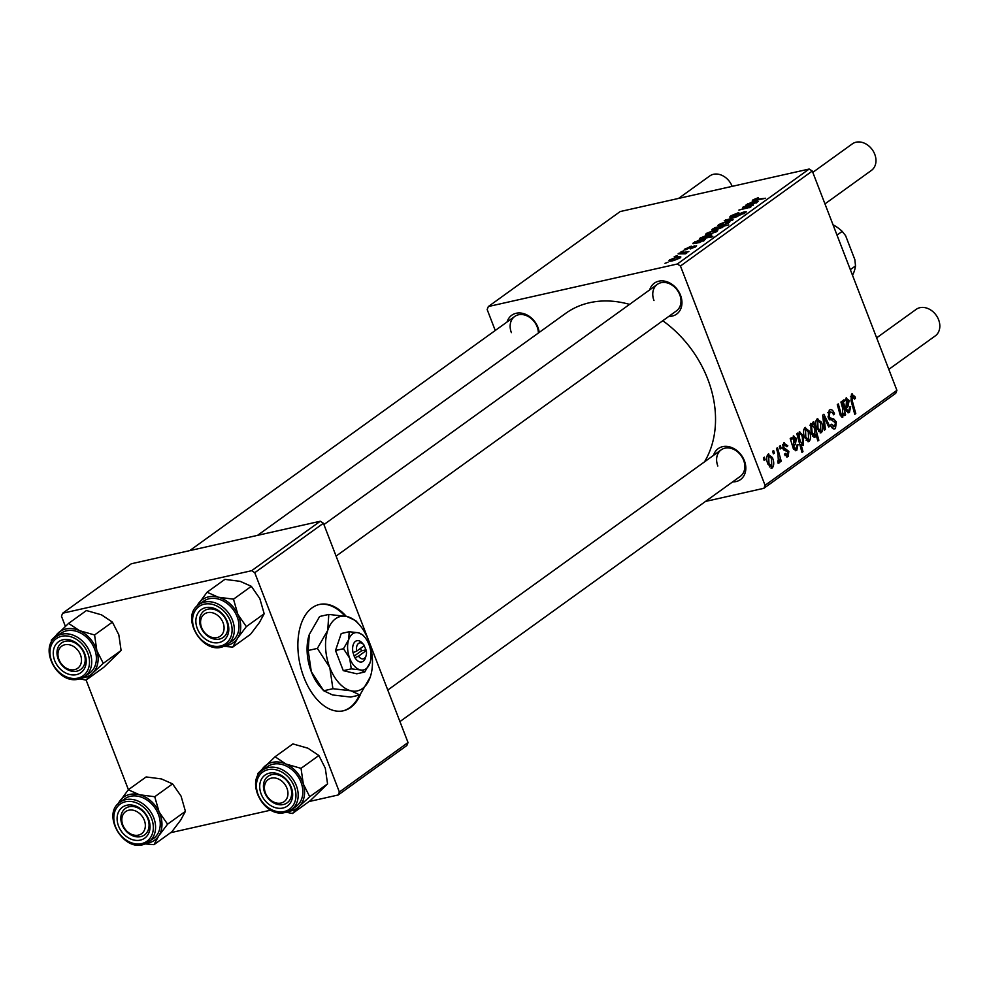 <?xml version="1.0" encoding="UTF-8"?>
<svg xmlns="http://www.w3.org/2000/svg" width="988" height="988" viewBox="0 0 988 988"><rect width="100%" height="100%" fill="white"/><g stroke="black" fill="none" stroke-linecap="round" stroke-linejoin="round"><path stroke-width="1.48" d="M346.282 616.376A54.488 32.11 77.3 0 0 319.433 604.471A54.488 32.11 77.3 0 0 312.159 607.781A54.488 32.11 77.3 0 0 301.785 671.148A54.488 32.11 77.3 0 0 343.355 710.792A54.488 32.11 77.3 0 0 350.629 707.47A54.488 32.11 77.3 0 0 360.571 694.107M342.922 710.878A54.488 32.11 77.3 0 0 349.764 707.667A54.488 32.11 77.3 0 0 359.36 695.12M649.696 289.867A19.068 14.944 54.2 0 1 664.381 281.098A19.068 14.944 54.2 0 1 680.522 295.251A19.068 14.944 54.2 0 1 668.802 316.395M336.093 556.096L676.422 310.911A16.351 12.807 -125.8 0 0 679.756 294.745A16.351 12.807 -125.8 0 0 657.316 284.383A16.351 12.807 -125.8 0 0 653.982 300.537M713.546 455.345A19.068 14.944 54.2 0 1 728.23 446.576A19.068 14.944 54.2 0 1 744.384 460.729A19.068 14.944 54.2 0 1 732.651 481.872M399.942 721.573L740.271 476.377A16.351 12.807 -125.8 0 0 743.606 460.223A16.351 12.807 -125.8 0 0 721.166 449.861A16.351 12.807 -125.8 0 0 717.831 466.015M507.091 321.952A19.068 14.944 54.2 0 1 521.775 313.184A19.068 14.944 54.2 0 1 537.917 327.337A19.068 14.944 54.2 0 1 539.213 332.425M538.374 333.018A16.351 12.807 -125.8 0 0 537.151 326.83A16.351 12.807 -125.8 0 0 514.711 316.469A16.351 12.807 -125.8 0 0 511.376 332.635M662.775 320.73A103.53 81.127 54.2 0 1 707.729 379.046A103.53 81.127 54.2 0 1 704.493 461.865M680.979 251.804L683.918 250.754L680.979 251.804M674.236 256.658L677.175 255.608L674.236 256.658M691.23 246.16L686.462 248.445L686.833 249.013L694.86 245.777L695.885 246.58L690.291 248.976L694.107 246.444L684.289 249.68L691.267 246.259M686.462 248.445L686.981 249.421M696.589 245.765L695.885 246.58M694.737 247.309L694.107 246.444M699.455 238.491L707.087 235.107C710.656 234.255 712.027 234.403 711.199 235.552L707.816 237.095L712.867 236.28L711.854 237.009L699.665 239.022M700.998 238.8L700.788 237.441L701.295 238.75M711.681 234.848L711.199 235.552M730.737 215.866L738.802 212.568L732.429 215.52L732.997 216.347L744.149 211.864L746.397 211.827L738.283 215.903L743.729 213.272L743.248 212.556L732.145 217.039L729.737 217.039L730.737 215.866L731.256 217.212M732.429 215.52L733.17 216.78M743.939 213.828L743.248 212.556M719.079 225.82L718.609 224.609L725.34 221.905C729.243 220.979 730.515 221.226 729.144 222.621L722.24 225.326C718.523 226.203 717.3 225.956 718.609 224.609L717.905 225.536M729.934 221.658L729.144 222.621M749.707 207.702L747.039 206.727L742.519 207.48L743.519 206.751L753.276 205.133L750.633 206.134L750.584 207.184L738.9 210.086L749.978 206.677L750.25 207.394M750.917 206.887L750.633 206.134L750.584 207.184M754.671 199.49L765.675 198.242L754.832 200.589L752.98 199.848L758.253 197.686L754.671 199.49L754.61 200.626M752.337 200.613L752.98 199.848L753.338 200.774M809.172 169.034L620.18 211.556L488.344 306.539L677.336 264.006L809.172 169.034L812.284 171.035L680.448 266.019L677.336 264.006M745.52 205.306L752.35 201.861L754.239 201.824L751.868 204.121L755.919 202.651L755.388 201.972L756.573 201.219L758.08 201.391L752.14 204.639L745.693 205.726M747.175 205.43L747.422 203.849L747.978 205.306M756.092 203.108L755.388 201.972M714.423 227.709L728.724 224.856L723.043 226.351L722.747 227.24L716.411 229.611C712.805 230.463 711.434 230.303 712.323 229.13L716.189 227.425L714.423 227.709M711.817 229.846L712.323 229.13L712.706 230.118M724.266 220.62L737.381 216.594L726.427 219.904L733.096 219.669L732.022 220.448L724.266 220.62M706.84 234.625L706.371 233.415L713.101 230.723C717.016 229.796 718.288 230.031 716.918 231.439L710.014 234.144C706.284 235.008 705.074 234.774 706.371 233.415L705.667 234.354M717.696 230.476L716.918 231.439M692.847 243.258L699.665 239.812L701.554 239.788L699.183 242.072L703.246 240.603L702.703 239.936L703.901 239.17L705.395 239.343L699.455 242.591L693.008 243.69M694.502 243.381L694.737 241.801L695.293 243.258M703.419 241.06L702.703 239.936M670.012 261.165L669.543 259.955L676.274 257.251C680.189 256.324 681.461 256.571 680.09 257.967L673.186 260.671C669.456 261.548 668.246 261.301 669.543 259.955L668.851 260.881M680.868 257.004L680.09 257.967M685.277 253.817L678.089 253.891L679.102 253.163L688.858 251.545L685.833 252.607L686.672 253.224L684.289 253.891L685.363 253.138L685.61 253.793M686.191 253.508L685.833 252.607L686.672 253.224M664.998 263.314L667.937 262.265L664.998 263.314M783.657 442.982L787.794 445.786L786.88 446.737L784.225 444.6L783.657 447.49L788.844 451.417L788.14 456.542L784.386 454.319L785.299 453.381L787.584 454.925L787.461 451.467L784.114 450.293L782.718 448.354L783.657 442.982L784.509 442.575M782.422 444.896L784.682 444.39L782.385 445.008M786.547 456.901L787.35 456.925M785.028 455.604L787.584 454.925M793.253 436.066L796.439 438.437L795.34 444.402L793.821 446.082L794.266 447.688L796.254 448.663L796.908 445.02L797.995 444.526L796.785 450.318L793.302 448.577L790.215 438.536L791.252 437.795L791.956 439.302L793.747 435.832M793.673 449.379L796.254 448.663M795.167 450.676L795.97 450.701M804.887 427.681L809.209 431.027C811.012 435.387 811 438.833 809.172 441.389L804.8 437.77C803.096 433.559 803.12 430.2 804.887 427.681L805.541 427.384M807.888 441.673L808.567 441.673M851.483 394.113L854.941 396.546L855.46 398.189L854.546 399.14L852.212 396.2L852.162 400.424L855.781 413.601L854.768 414.33L851.026 400.683L851.483 394.113L852.162 393.792M850.396 396.521L852.533 396.052L850.396 396.608M814.087 437.388L815.001 437.19L811.111 433.448L810.839 423.395L813.495 424.704L812.84 422.247L813.717 421.604L818.83 440.228L817.817 440.957L816.051 434.436L814.557 437.388M824.387 430.138L822.671 415.158L823.893 414.281L829.747 426.273L828.747 427.001L823.893 416.775L825.474 429.36L824.387 430.138M829.253 410.131C831.353 408.871 833.094 410.119 834.514 413.886L833.588 414.824L832.341 412.428L829.982 412.218L829.154 416.541L829.994 417.875L833.749 418.974L836.354 421.975L835.453 428.533C833.637 429.595 832.044 428.582 830.686 425.507L831.476 424.223L834.699 426.47L835.391 422.802L828.216 417.43L829.253 410.131L830.34 409.612M827.759 412.527L830.747 411.848L827.709 412.725M833.625 428.953L834.551 428.965M831.637 427.31L834.699 426.47M764.144 460.519L763.403 457.852L764.403 457.135L765.157 459.778L764.144 460.519M705.506 501.435L763.885 488.294L765.07 485.318L896.906 390.346L812.284 171.035M765.07 485.318L680.448 266.019M817.125 418.863L821.448 422.209C823.251 426.569 823.239 430.027 821.411 432.571L817.027 428.953C815.322 424.741 815.359 421.382 817.125 418.863L817.78 418.566M820.126 432.868L820.793 432.868M845.926 398.115L849.124 400.486L848.013 406.451L846.494 408.13L846.938 409.736L848.939 410.712L849.581 407.056L850.668 406.562L849.458 412.367L845.975 410.625L842.9 400.585L843.937 399.844L844.641 401.35L846.42 397.88M846.358 411.428L848.939 410.712M847.852 412.725L848.655 412.749M841.961 417.331L842.838 417.134L840.183 415.108L837.305 404.623L838.306 403.894L841.183 414.33L842.542 415.318L842.64 408.303L840.924 402.017L841.937 401.289L845.642 414.824L844.629 415.553L844.011 413.28L842.406 417.331M840.504 415.837L842.542 415.318M799.304 431.707L803.133 435.535L803.454 445.502L801.07 444.538L802.972 451.652L801.96 452.381L796.859 433.757L797.859 433.028L798.366 434.918L799.712 431.521M768.059 454.221L772.394 457.555C774.184 461.915 774.172 465.373 772.344 467.917L767.972 464.298C766.268 460.087 766.293 456.728 768.059 454.221L768.713 453.912M771.072 468.213L771.739 468.213M773.382 453.863L772.653 451.195L773.641 450.479L774.394 453.122L773.382 453.863M777.951 453.863L776.494 448.429L777.507 447.7L781.224 461.235L780.211 461.964L779.458 459.161L778.927 463.174L778.075 463.199L777.704 460.939L778.371 460.976L777.951 453.863M777.704 460.939L778.371 460.976M780.112 448.997L779.384 446.341L780.384 445.625L781.138 448.268L780.112 448.997M896.906 390.346L895.721 393.323L763.885 488.294M495.247 330.486L487.158 309.516L488.344 306.539M320.31 521.232L131.305 563.765L62.652 613.227L251.644 570.694L320.31 521.232L323.409 523.245L254.756 572.707L251.644 570.694M339.378 792.018L408.032 742.544L406.846 745.52L338.192 794.982L339.378 792.018L254.756 572.707M408.032 742.544L323.409 523.245M170.603 832.699L270.91 810.123M309.059 801.54L338.192 794.982M128.415 789.708L86.104 680.04M65.356 626.293L61.466 616.203L62.652 613.227M257.535 535.36L565.593 313.418A103.53 81.127 54.2 0 1 629.541 304.39M764.008 460.038L765.157 459.778M833.341 414.145L834.514 413.886M827.993 416.8L829.154 416.541M828.549 418.208L829.994 417.875M829.648 419.888L833.749 418.974M835.132 422.247L836.354 421.975M830.883 424.791L831.624 424.618M828.524 426.544L829.747 426.273M822.88 417.01L823.893 416.775M824.338 429.619L825.474 429.36M820.262 422.481L821.448 422.209M820.843 430.953L820.522 423.123L817.731 420.456L818.027 428.236L820.843 430.953L818.41 431.583M816.866 428.496L818.027 428.236M815.977 420.851L818.039 420.308L816.002 420.764M817.681 440.475L818.83 440.228M815.162 434.634L816.051 434.436M812.482 424.939L813.495 424.704M814.964 430.422L814.075 427.372L811.531 424.926L812.099 432.695L814.717 435.362L814.964 430.422M812.346 435.967L814.717 435.362M810.926 432.954L812.099 432.695M809.901 425.285L811.815 424.791L809.913 425.223M853.706 396.818L854.941 396.546M854.348 398.448L855.46 398.189M854.632 413.861L855.781 413.601M843.419 401.622L844.641 401.35M847.926 400.758L849.124 400.486M845.296 408.402L846.494 408.13M845.753 410.008L846.938 409.736M844.839 400.152L846.593 399.757L846.061 406.414L847.124 405.068L848.124 401.214L846.234 399.93L844.814 400.239M844.876 406.686L846.061 406.414M844.505 415.084L845.642 414.824M843.382 413.429L844.011 413.28M839.998 414.59L841.183 414.33M840.479 415.787L842.048 415.429M808.023 431.287L809.209 431.027M808.604 439.771L808.295 431.941L805.492 429.274L805.8 437.054L808.604 439.771L806.171 440.389M804.627 437.314L805.8 437.054M803.738 429.669L805.813 429.125L803.763 429.582M797.242 435.177L798.366 434.918M801.96 435.807L803.133 435.535M799.885 444.81L801.07 444.538M801.836 451.899L802.972 451.652M802.787 443.97L802.281 436.647L800.675 433.757L799.588 433.522L799.033 435.93L800.317 441.55L802.787 443.97L799.848 444.686M799.835 444.625L802.256 444.081M799.07 441.834L800.317 441.55M797.538 436.264L799.033 435.93M798.44 433.781L800.675 433.757M790.746 439.574L791.956 439.302M795.241 438.709L796.439 438.437M792.611 446.354L793.821 446.082M793.068 447.959L794.266 447.688M792.154 438.104L793.907 437.709L793.376 444.378L795.439 439.166L793.549 437.882L792.129 438.203M792.203 444.637L793.376 444.378M786.485 445.835L787.695 445.551M786.596 446.057L787.794 445.786M782.521 447.749L783.657 447.49M782.891 448.762L784.299 448.441M787.609 451.701L788.844 451.417M771.196 457.827L772.394 457.555M771.776 466.299L771.467 458.469L768.664 455.801L768.973 463.582L771.776 466.299L769.343 466.929M767.8 463.841L768.973 463.582M766.923 456.197L768.985 455.653L766.935 456.11M773.246 453.381L774.394 453.122M780.088 461.495L781.224 461.235M779.989 448.527L781.138 448.268M752.881 203.219L752.35 201.861M757.08 202.503L756.573 201.219M748.472 203.763L750.67 204.306L751.522 203.503L751.349 202.577L748.472 203.763L748.361 205.245M751.979 204.677L751.349 202.577M721.87 227.759L720.178 226.82L717.905 227.215L713.768 228.759L713.805 230.068M717.547 229.34L721.993 226.907L722.24 227.561M713.768 228.759L717.374 228.895M727.983 223.325L728.23 222.337L728.502 223.041M723.414 225.042L727.823 222.893C728.465 222.004 727.366 221.905 724.513 222.596L719.968 224.301L719.968 225.746M719.968 224.301L723.253 224.609M725.81 220.583L725.488 219.744M726.686 220.571L726.427 219.904M744.742 213.383L744.149 211.864M715.757 232.131L715.991 231.155L716.263 231.847M711.187 233.86L715.584 231.711C716.238 230.822 715.127 230.723 712.274 231.402L707.729 233.119L707.729 234.564M707.729 233.119L711.014 233.427M709.915 236.28L710.051 235.514L710.273 236.095M709.767 235.91L706.408 235.762L701.826 237.367L705.753 237.404L709.767 235.91M702.283 238.59L701.826 237.367M700.196 241.171L699.665 239.812M704.395 240.454L703.901 239.17M695.787 241.714L697.985 242.258L698.849 241.455L698.677 240.529L695.787 241.714L695.675 243.209M699.294 242.628L698.677 240.529M695.317 246.963L694.86 245.777M685.549 249.779L685.141 248.717M678.929 258.671L679.164 257.683L679.435 258.387M674.359 260.387L678.756 258.238C679.411 257.349 678.299 257.251 675.446 257.942L670.901 259.646L670.901 261.091M670.901 259.646L674.187 259.955M345.022 616.117A54.488 32.11 77.3 0 0 319.001 604.57M128.292 789.783L146.138 776.939L161.427 778.927L172.579 783.892L154.746 796.736L139.456 794.747L128.292 789.783L117.658 804.331M172.579 783.892L181.063 796.118L185.423 811.333L180.693 820.089L171.826 831.822L153.98 844.666L158.722 835.91A26.515 20.785 54.2 0 1 150.201 842.48A26.515 20.785 54.2 0 1 146.545 843.295M141.58 839.763A19.068 14.944 54.2 0 1 119.178 827.549A19.068 14.944 54.2 0 1 125.587 805.591A19.068 14.944 54.2 0 1 147.978 817.805A19.068 14.944 54.2 0 1 141.58 839.763M128.094 807.035A16.351 12.807 -125.8 0 0 125.402 808.419A16.351 12.807 -125.8 0 0 123.5 827.561A16.351 12.807 -125.8 0 0 141.803 836.33A16.351 12.807 -125.8 0 0 144.507 834.946A16.351 12.807 -125.8 0 0 146.397 815.816A16.351 12.807 -125.8 0 0 128.094 807.035M120.067 802.182C101.011 814.075 123.661 852.755 144.52 844.135L153.412 838.614A24.515 19.217 -125.8 0 0 156.24 809.913A24.515 19.217 -125.8 0 0 128.786 796.748A24.515 19.217 -125.8 0 0 124.735 798.823L120.067 802.182A24.515 19.217 54.2 0 1 124.118 800.107A24.515 19.217 54.2 0 1 151.572 813.272A24.515 19.217 54.2 0 1 148.731 841.974A24.515 19.217 54.2 0 1 144.693 844.048M185.423 811.333L167.589 824.177L159.093 811.951L154.746 796.736M118.128 803.849A26.515 20.785 54.2 0 1 119.425 801.527A26.515 20.785 54.2 0 1 139.456 794.747A26.515 20.785 54.2 0 1 159.093 811.951A26.515 20.785 -125.8 0 1 158.722 835.91L167.589 824.177M145.1 843.925L153.98 844.666M68.592 623.379L86.425 610.535L101.492 614.832L112.41 622.119L94.576 634.963L79.522 630.665L68.592 623.379L51.314 640.162L51.388 642.286M112.41 622.119L118.819 634.815L121.104 650.487L103.814 667.283L85.981 680.127L92.563 673.223A26.515 20.785 54.2 0 1 82.745 677.817A26.515 20.785 54.2 0 1 82.696 677.817M75.137 674.866A19.068 14.944 54.2 0 1 54.167 659.07A19.068 14.944 54.2 0 1 64.319 639.532A19.068 14.944 54.2 0 1 85.289 655.328A19.068 14.944 54.2 0 1 75.137 674.866M66.455 641.064A16.351 12.807 -125.8 0 0 61.54 642.953A16.351 12.807 -125.8 0 0 58.984 660.849A16.351 12.807 -125.8 0 0 75.743 671.358A16.351 12.807 -125.8 0 0 80.658 669.469A16.351 12.807 -125.8 0 0 83.214 651.574A16.351 12.807 -125.8 0 0 66.455 641.064M56.217 636.717C38.754 647.548 56.501 683.313 77.249 679.435L84.882 676.496L89.55 673.137A24.515 19.217 -125.8 0 0 93.391 646.275A24.515 19.217 -125.8 0 0 68.258 630.517A24.515 19.217 -125.8 0 0 60.886 633.345L56.217 636.717A24.515 19.217 54.2 0 1 63.59 633.888A24.515 19.217 54.2 0 1 88.722 649.647A24.515 19.217 54.2 0 1 84.882 676.496A24.515 19.217 54.2 0 1 77.509 679.324M121.104 650.487L103.271 663.343L96.849 650.635L94.576 634.963M54.278 638.371A26.515 20.785 54.2 0 1 57.884 633.259A26.515 20.785 54.2 0 1 79.522 630.665A26.515 20.785 54.2 0 1 96.849 650.635A26.515 20.785 -125.8 0 1 92.563 673.223L103.271 663.343M80.016 678.867L85.981 680.127M260.733 771.752A26.515 20.785 -125.8 0 1 264.339 766.651A26.515 20.785 54.2 0 1 274.145 762.057A26.515 20.785 54.2 0 1 285.977 764.045L275.047 756.771L257.769 773.555L257.856 775.666M270.774 772.912A19.068 14.944 54.2 0 1 291.744 788.72A19.068 14.944 54.2 0 1 281.605 808.258A19.068 14.944 54.2 0 1 260.622 792.462A19.068 14.944 54.2 0 1 270.774 772.912M282.198 804.738A16.351 12.807 -125.8 0 0 287.113 802.861A16.351 12.807 -125.8 0 0 289.669 784.954A16.351 12.807 -125.8 0 0 272.923 774.456A16.351 12.807 -125.8 0 0 268.007 776.333A16.351 12.807 -125.8 0 0 265.439 794.241A16.351 12.807 -125.8 0 0 282.198 804.738M262.672 770.097C245.222 780.928 262.956 816.693 283.704 812.815L291.337 809.888L296.005 806.529A24.515 19.217 -125.8 0 0 299.846 779.668A24.515 19.217 -125.8 0 0 274.713 763.909A24.515 19.217 -125.8 0 0 267.34 766.737L262.672 770.097A24.515 19.217 54.2 0 1 270.045 767.268A24.515 19.217 54.2 0 1 295.177 783.027A24.515 19.217 54.2 0 1 291.337 809.888A24.515 19.217 54.2 0 1 283.976 812.716M318.865 755.499L325.287 768.195L327.559 783.879L309.726 796.723L303.316 784.027L301.031 768.355L318.865 755.499L307.947 748.212L292.893 743.915L275.047 756.771M301.031 768.355L285.977 764.045A26.515 20.785 54.2 0 1 303.316 784.027A26.515 20.785 54.2 0 1 299.018 806.603L309.726 796.723M327.559 783.879L310.269 800.663L292.436 813.519L299.018 806.603A26.515 20.785 54.2 0 1 289.151 811.21M286.471 812.26L292.436 813.519M196.884 606.274A26.515 20.785 -125.8 0 1 198.18 603.964A26.515 20.785 54.2 0 1 206.702 597.394A26.515 20.785 54.2 0 1 218.2 597.184L207.048 592.22L196.414 606.768M204.331 608.015A19.068 14.944 54.2 0 1 226.734 620.242A19.068 14.944 54.2 0 1 220.336 642.2A19.068 14.944 54.2 0 1 197.933 629.986A19.068 14.944 54.2 0 1 204.331 608.015M220.559 638.767A16.351 12.807 -125.8 0 0 223.263 637.384A16.351 12.807 -125.8 0 0 225.153 618.253A16.351 12.807 -125.8 0 0 206.85 609.473A16.351 12.807 -125.8 0 0 204.146 610.856A16.351 12.807 -125.8 0 0 202.256 629.998A16.351 12.807 -125.8 0 0 220.559 638.767M198.823 604.619C179.767 616.512 202.417 655.192 223.276 646.572L232.155 641.051A24.515 19.217 -125.8 0 0 234.996 612.35A24.515 19.217 -125.8 0 0 207.542 599.185A24.515 19.217 -125.8 0 0 203.491 601.26L198.823 604.619A24.515 19.217 54.2 0 1 202.873 602.544A24.515 19.217 54.2 0 1 230.328 615.709A24.515 19.217 54.2 0 1 227.487 644.411A24.515 19.217 54.2 0 1 223.436 646.485M251.335 586.316L259.819 598.555L264.179 613.758L246.333 626.614L237.849 614.375L233.501 599.173L251.335 586.316L240.17 581.352L224.881 579.376L207.048 592.22M233.501 599.173L218.2 597.184A26.515 20.785 54.2 0 1 237.849 614.375A26.515 20.785 54.2 0 1 237.466 638.347L246.333 626.614M264.179 613.758L259.436 622.514L250.569 634.259L232.736 647.103L237.466 638.347A26.515 20.785 54.2 0 1 225.301 645.732M223.856 646.362L232.736 647.103M122.845 825.091A13.622 10.67 -125.8 0 0 138.382 835.132A13.622 10.67 -125.8 0 0 144.322 820.262A13.622 10.67 -125.8 0 0 128.773 810.209A13.622 10.67 -125.8 0 0 122.845 825.091M147.842 818.793A16.351 12.807 54.2 0 1 144.507 834.946A16.351 12.807 54.2 0 1 122.067 824.585A16.351 12.807 54.2 0 1 125.402 808.419A16.351 12.807 54.2 0 1 147.842 818.793M888.805 369.376L935.265 335.895A16.351 12.807 -125.8 0 0 938.6 319.729A16.351 12.807 -125.8 0 0 916.16 309.368L876.64 337.847M265.451 793.006A13.622 10.67 -125.8 0 0 280.987 803.046A13.622 10.67 -125.8 0 0 286.928 788.165A13.622 10.67 -125.8 0 0 271.379 778.124A13.622 10.67 -125.8 0 0 265.451 793.006M290.447 786.695A16.351 12.807 54.2 0 1 287.113 802.861A16.351 12.807 54.2 0 1 264.673 792.5A16.351 12.807 54.2 0 1 268.007 776.333A16.351 12.807 54.2 0 1 290.447 786.695M732.145 186.362A16.351 12.807 -125.8 0 0 732.145 186.349A16.351 12.807 -125.8 0 0 709.705 175.988L678.558 198.415M80.46 654.785A13.622 10.67 -125.8 0 0 64.924 644.744A13.622 10.67 -125.8 0 0 58.984 659.614A13.622 10.67 -125.8 0 0 74.532 669.666A13.622 10.67 -125.8 0 0 80.46 654.785M58.218 659.107A16.351 12.807 54.2 0 1 61.54 642.953A16.351 12.807 54.2 0 1 83.992 653.315A16.351 12.807 54.2 0 1 80.658 669.469A16.351 12.807 54.2 0 1 58.218 659.107M223.066 622.699A13.622 10.67 -125.8 0 0 207.529 612.646A13.622 10.67 -125.8 0 0 201.589 627.528A13.622 10.67 -125.8 0 0 217.138 637.569A13.622 10.67 -125.8 0 0 223.066 622.699M200.823 627.022A16.351 12.807 54.2 0 1 204.146 610.856A16.351 12.807 54.2 0 1 226.598 621.217A16.351 12.807 54.2 0 1 223.263 637.384A16.351 12.807 54.2 0 1 200.823 627.022M824.955 203.899L871.416 170.418A16.351 12.807 -125.8 0 0 874.75 154.264A16.351 12.807 -125.8 0 0 852.311 143.89L812.791 172.369M837.009 235.119L842.196 231.377L845.617 235.7L854.842 259.609L855.522 265.908L850.335 269.65M852.483 275.244A35.42 27.75 -125.8 0 0 855.522 265.908M842.196 231.377A35.42 27.75 -125.8 0 0 833.02 224.795M363.658 644.633A8.176 4.817 77.3 0 0 358.249 643.657A8.176 4.817 77.3 0 0 356.619 651.166L364.387 645.572A8.176 4.817 77.3 0 0 363.658 644.633L362.25 643.04A10.893 6.422 77.3 0 0 354.803 641.953A10.893 6.422 77.3 0 0 353.037 652.685L354.778 657.798L358.545 656.155L366.313 650.549L364.164 645.732M358.545 656.155A8.176 4.817 77.3 0 0 366.116 655.55A8.176 4.817 77.3 0 0 366.313 650.549M354.964 657.662A10.893 6.422 77.3 0 0 365.523 657.588L366.116 655.55M349.221 631.727L348.678 639.693L343.491 648.721L349.703 658.267L351.259 668.864L360.336 669.913A19.068 11.239 77.3 0 0 369.957 662.985A19.068 11.239 77.3 0 0 370.179 662.281A19.068 11.239 77.3 0 0 368.932 644.423A19.068 11.239 77.3 0 0 364.449 636.815L362.72 634.864L358.298 632.777L349.221 631.727L341.231 633.518L335.512 650.512L343.281 670.654L356.779 673.804L364.757 672.013L370.08 662.578M343.491 648.721L335.512 650.512M351.259 668.864L343.281 670.654M364.449 636.815A19.068 11.239 77.3 0 0 358.298 632.777A19.068 11.239 77.3 0 0 348.678 639.693A19.068 11.239 77.3 0 0 349.703 658.267A19.068 11.239 77.3 0 0 360.336 669.913L364.757 672.013M359.262 624.601L355.804 620.711L346.961 616.524L328.806 614.425L327.732 630.369L317.358 648.412L329.782 667.518L332.907 688.71L351.049 690.81L359.904 694.996L370.278 676.953A38.149 22.477 77.3 0 0 370.722 675.533A38.149 22.477 77.3 0 0 368.228 639.816A38.149 22.477 77.3 0 0 359.262 624.601A38.149 22.477 77.3 0 0 346.961 616.524A38.149 22.477 77.3 0 0 327.732 630.369A38.149 22.477 77.3 0 0 329.782 667.518A38.149 22.477 77.3 0 0 351.049 690.81A38.149 22.477 77.3 0 0 370.278 676.953L370.537 676.138M328.806 614.425L319.643 616.487L309.269 634.531L308.194 650.475L317.358 648.412M332.907 688.71L323.731 690.773L320.273 686.882A38.149 22.477 77.3 0 1 311.306 671.667L308.194 650.475M359.904 694.996L350.728 697.059L332.586 694.959L323.731 690.773L311.306 671.667A38.149 22.477 -102.7 0 1 308.824 635.951A38.149 22.477 -102.7 0 1 309.059 635.16M356.619 651.166L353.037 652.685M354.136 656.131L361.472 650.845L360.521 648.363M361.472 650.845L365.77 649.882M829.13 419.233L832.057 418.579M823.3 420.629L824.387 420.382M851.014 400.683L852.162 400.424M844.987 407.13L848.013 406.451M839.479 412.762L840.627 412.502M792.302 445.094L795.34 444.402M783.311 449.491L785.719 448.96M728.662 220.522L728.378 219.818M143.174 843.184A22.885 17.932 -125.8 0 0 150.855 816.829A22.885 17.932 -125.8 0 0 123.982 802.17A22.885 17.932 -125.8 0 0 116.3 828.524A22.885 17.932 -125.8 0 0 143.174 843.184M76.224 678.41A22.885 17.932 -125.8 0 0 88.401 654.958A22.885 17.932 -125.8 0 0 63.232 636A22.885 17.932 -125.8 0 0 51.055 659.441A22.885 17.932 -125.8 0 0 76.224 678.41M269.687 769.38A22.885 17.932 -125.8 0 0 257.522 792.833A22.885 17.932 -125.8 0 0 282.679 811.79A22.885 17.932 -125.8 0 0 294.856 788.338A22.885 17.932 -125.8 0 0 269.687 769.38M202.738 604.607A22.885 17.932 -125.8 0 0 195.056 630.949A22.885 17.932 -125.8 0 0 221.929 645.621A22.885 17.932 -125.8 0 0 229.611 619.266A22.885 17.932 -125.8 0 0 202.738 604.607M799.848 433.411L798.44 433.72M756.425 202.071L756.685 202.75M752.424 202.552L752.72 203.343M731.7 216.335L731.985 217.076M744.372 212.556L744.705 213.396M701.554 237.725L701.912 238.651M703.74 240.022L704.012 240.702M699.739 240.516L700.035 241.294M685.956 249.001L686.203 249.643M694.897 246.457L695.144 247.074M721.166 449.861L387.778 690.044M514.711 316.469L189.696 550.625M323.928 524.566L657.316 284.383"/></g></svg>
